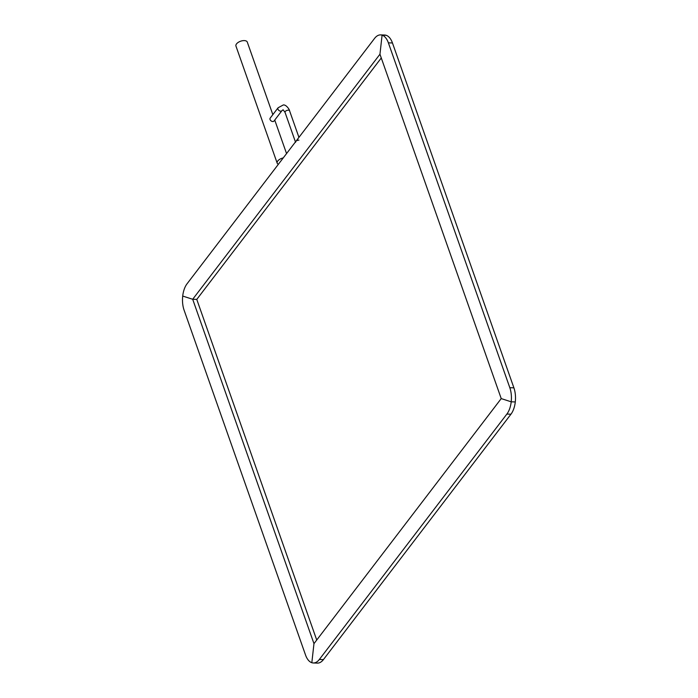 <?xml version="1.0" encoding="UTF-8"?>
<svg xmlns="http://www.w3.org/2000/svg" width="698" height="698" viewBox="0 0 698 698"><rect width="100%" height="100%" fill="white"/><g stroke="black" fill="none" stroke-linecap="round" stroke-linejoin="round"><path stroke-width="1.05" d="M381.274 57.978L196.775 299.407L192.692 299.276L313.969 643.643L311.832 662.707A18.916 9.964 91.8 0 1 305.541 655.029L184.098 310.165A18.916 9.964 91.8 0 1 182.71 296.057L192.692 299.276L182.71 296.057A18.916 9.964 91.8 0 1 187.047 283.798L374.573 38.399A18.916 9.964 91.8 0 1 380.602 34.9A18.916 9.964 91.8 0 1 382.085 35.162L386.169 35.293L382.085 35.162L379.956 54.226L192.692 299.276L196.775 299.407L316.726 640.022M380.602 34.9L384.685 35.031A18.916 9.964 91.8 0 1 386.169 35.293A18.916 9.964 -88.2 0 1 392.459 42.971L513.903 387.835A18.916 9.964 -88.2 0 1 515.29 401.943L511.206 401.812L515.29 401.943A18.916 9.964 -88.2 0 1 510.953 414.202L323.427 659.601A18.916 9.964 -88.2 0 1 317.398 663.1L313.315 662.969A18.916 9.964 -88.2 0 0 319.344 659.47L506.87 414.071A18.916 9.964 -88.2 0 0 511.206 401.812A18.916 9.964 -88.2 0 0 509.819 387.704L388.376 42.84A18.916 9.964 -88.2 0 0 382.085 35.162L379.956 54.226L501.225 398.593L511.206 401.812L501.225 398.593L313.969 643.643L311.832 662.707A18.916 9.964 -88.2 0 0 313.315 662.969M283.248 157.905A6.003 3.028 160.6 0 0 277.752 161.002A6.003 3.028 160.6 0 0 277.185 163.157A6.003 3.028 160.6 0 0 278.371 164.283M272.839 114.647L247.284 42.081A6.003 3.028 160.6 0 0 242.494 40.728A6.003 3.028 160.6 0 0 236.517 43.913A6.003 3.028 160.6 0 0 235.95 46.068L277.185 163.157M270.056 119.515A2.399 1.64 37.4 0 0 271.923 121.356A2.399 1.64 37.4 0 0 274 121.042L281.922 110.677A2.399 1.64 37.4 0 1 280.701 111.174A2.399 1.64 37.4 0 1 277.97 109.158A2.399 1.64 37.4 0 1 278.101 107.762L270.187 118.119A2.399 1.64 37.4 0 0 270.056 119.515M298.919 140.141A2.399 1.213 160.6 0 0 296.493 140.856A2.399 1.213 160.6 0 0 295.586 142.331M509.819 387.704L513.903 387.835M388.376 42.84L392.459 42.971M506.87 414.071L510.953 414.202M319.344 659.47L323.427 659.601M278.101 107.762L283.275 104.97C286.215 104.421 289.722 109.883 289.565 110.773A2.399 1.213 160.6 0 0 288.361 110.179A2.399 1.213 160.6 0 0 285.936 110.895A2.399 1.213 160.6 0 0 285.037 112.369L295.446 141.938M286.555 153.586L274.75 120.065M285.037 112.369L283.118 109.778L281.922 110.677M289.565 110.773L298.936 137.375"/></g></svg>
